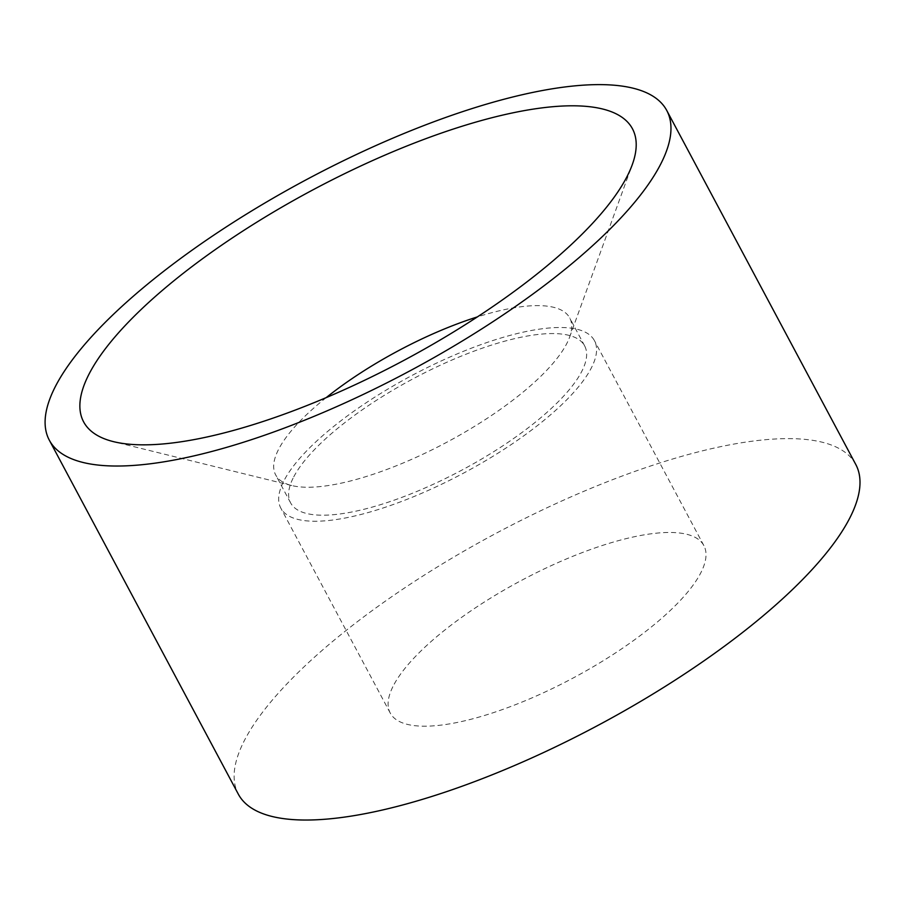 <?xml version="1.0" encoding="UTF-8"?>
<svg xmlns="http://www.w3.org/2000/svg" width="905" height="905" viewBox="0 0 905 905"><rect width="100%" height="100%" fill="white"/><g stroke="black" fill="none" stroke-linecap="round" stroke-linejoin="round"><path stroke-width="0.68" stroke-dasharray="4.53 3.39" d="M326.185 397.634A166.656 51.766 -28.1 0 0 278.118 450.283A166.656 51.766 -28.1 0 0 275.686 474.933A166.656 51.766 -28.1 0 0 291.727 485.544A166.656 51.766 -28.1 0 0 447.081 442.093A166.656 51.766 -28.1 0 0 569.607 337.169A166.656 51.766 -28.1 0 0 569.709 317.927A166.656 51.766 -28.1 0 0 477.399 316.897M293.05 478.225A166.656 51.766 -28.1 0 0 290.607 502.875A166.656 51.766 -28.1 0 0 462.002 470.046A166.656 51.766 -28.1 0 0 584.641 345.88A166.656 51.766 -28.1 0 0 443.62 363.719A166.656 51.766 -28.1 0 0 293.05 478.225M283.412 481.822A177.765 55.216 -28.1 0 0 280.81 508.112A177.765 55.216 -28.1 0 0 463.632 473.089A177.765 55.216 -28.1 0 0 594.438 340.642A177.765 55.216 -28.1 0 0 444.016 359.67A177.765 55.216 -28.1 0 0 283.412 481.822M392.838 686.771A177.765 55.216 -28.1 0 0 390.247 713.061A177.765 55.216 -28.1 0 0 573.069 678.037A177.765 55.216 -28.1 0 0 703.875 545.602A177.765 55.216 -28.1 0 0 553.453 564.63A177.765 55.216 -28.1 0 0 392.838 686.771M855.791 464.491A349.986 108.713 -28.1 0 0 495.85 533.43A349.986 108.713 -28.1 0 0 238.332 794.171M584.641 345.88L569.709 317.927M290.607 502.875L275.686 474.933M569.607 337.169L632.267 164.699M291.727 485.544L113.555 441.663M703.875 545.602L594.438 340.642M390.247 713.061L280.81 508.112"/><path stroke-width="1.36" d="M477.399 316.897A166.656 51.766 -28.1 0 0 326.185 397.634M88.158 375.847A311.094 96.631 151.9 0 1 415.112 142.752A311.094 96.631 151.9 0 1 632.267 164.699A311.094 96.631 151.9 0 1 403.551 360.563A311.094 96.631 151.9 0 1 113.555 441.663A311.094 96.631 151.9 0 1 88.158 375.847M661.646 162.233A349.986 108.713 -28.1 0 0 666.759 110.478A349.986 108.713 -28.1 0 0 306.829 179.428A349.986 108.713 -28.1 0 0 49.311 440.169A349.986 108.713 -28.1 0 0 345.45 402.714A349.986 108.713 -28.1 0 0 661.646 162.233M49.311 440.169L238.332 794.171A349.986 108.713 -28.1 0 0 534.47 756.716A349.986 108.713 -28.1 0 0 850.677 516.246A349.986 108.713 -28.1 0 0 855.791 464.491L666.759 110.478"/></g></svg>
